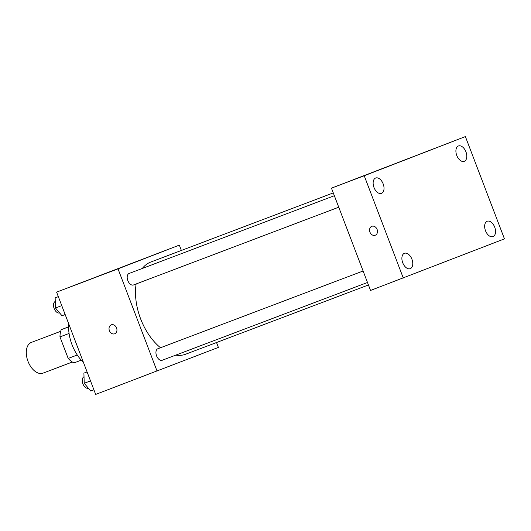 <?xml version="1.0" encoding="UTF-8"?>
<svg xmlns="http://www.w3.org/2000/svg" width="531" height="531" viewBox="0 0 531 531"><rect width="100%" height="100%" fill="white"/><g stroke="black" fill="none" stroke-linecap="round" stroke-linejoin="round"><path stroke-width="0.8" d="M60.693 331.304L31.369 342.415A16.428 9.863 69.3 0 0 27.997 361.339A16.428 9.863 69.3 0 0 43.011 373.134L72.335 362.023M68.605 326.897L61.238 329.691L68.612 326.837M77.274 354.993L68.187 358.438A21.2 12.731 69.3 0 0 73.935 362.938L81.25 360.164M68.187 358.438L59.963 336.906A21.2 12.731 69.3 0 1 61.238 329.691M69.076 333.455L59.963 336.906M68.745 323.903A32.849 19.727 69.3 0 0 72.024 344.732A32.849 19.727 69.3 0 0 83.447 362.407M216.529 342.522L218.394 347.413L95.673 394.42L56.605 292.13L179.332 245.123L181.37 250.459M136.128 283.966A49.277 29.583 69.3 0 0 140.615 318.819A49.277 29.583 69.3 0 0 160.515 347.752M175.774 355.126A49.277 29.583 69.3 0 0 185.664 354.217L368.441 284.968M333.282 192.906L150.751 262.055A49.277 29.583 69.3 0 0 142.308 268.467M157.083 371.156L118.021 268.859L179.332 245.123M363.104 270.996L157.84 348.761A6.153 3.697 69.3 0 0 156.572 355.85A6.153 3.697 69.3 0 0 162.201 360.27L367.492 282.492M338.745 207.203L133.454 284.981A6.153 3.697 -110.7 0 1 127.818 280.541A6.153 3.697 -110.7 0 1 129.093 273.472L334.351 195.707M118.021 268.859L56.605 292.13M124.121 266.343L140.483 260.064L124.121 266.343M116.568 327.959A4.792 3.83 68.8 0 1 114.716 333.78A4.792 3.83 68.8 0 1 109.413 330.7A4.792 3.83 68.8 0 1 111.258 324.846A4.792 3.83 68.8 0 1 116.568 327.959M114.716 333.78A4.792 3.83 68.8 0 1 109.419 330.694A4.792 3.83 68.8 0 1 111.258 324.846M370.532 290.45L331.47 188.16L465.388 136.58L504.45 238.87L370.532 290.45M403.288 278.045L364.226 175.748L331.47 188.16M377.103 229.419A4.792 3.83 68.8 0 1 375.251 235.24A4.792 3.83 68.8 0 1 369.948 232.16A4.792 3.83 68.8 0 1 371.793 226.306A4.792 3.83 68.8 0 1 377.103 229.419M364.226 175.748L465.388 136.58M408.664 158.49L390.245 165.499L408.664 158.49M458.419 145.972A8.211 4.932 69.3 0 0 456.746 155.424A8.211 4.932 69.3 0 0 464.26 161.324A8.211 4.932 69.3 0 0 465.959 151.893A8.211 4.932 69.3 0 0 458.439 145.965A8.211 4.932 69.3 0 0 458.419 145.972M375.649 178.018A8.211 4.932 69.3 0 0 373.977 187.47A8.211 4.932 69.3 0 0 381.484 193.37A8.211 4.932 69.3 0 0 383.19 183.945A8.211 4.932 69.3 0 0 375.669 178.011A8.211 4.932 69.3 0 0 375.649 178.018M404.396 253.307A8.211 4.932 69.3 0 0 402.73 262.759A8.211 4.932 69.3 0 0 410.237 268.659A8.211 4.932 69.3 0 0 411.937 259.234A8.211 4.932 69.3 0 0 404.416 253.3A8.211 4.932 69.3 0 0 404.396 253.307M487.166 221.261A8.211 4.932 69.3 0 0 485.5 230.713A8.211 4.932 69.3 0 0 493.007 236.614A8.211 4.932 69.3 0 0 494.706 227.182A8.211 4.932 69.3 0 0 487.186 221.248A8.211 4.932 69.3 0 0 487.166 221.261M375.251 235.24A4.792 3.83 68.8 0 1 369.948 232.153A4.792 3.83 68.8 0 1 371.793 226.306M65.167 314.544L61.988 315.746L55.476 308L55.151 297.845L58.324 296.617M61.755 305.617L55.476 308M58.33 296.643L55.151 297.845M55.264 301.449A6.153 3.697 69.3 0 0 54.129 308.484A6.153 3.697 69.3 0 0 59.631 312.945M93.921 389.834L90.741 391.035L84.223 383.289L83.905 373.134L87.071 371.906M90.509 380.906L84.223 383.289M87.084 371.932L83.905 373.134M84.017 376.738A6.153 3.697 69.3 0 0 82.876 383.774A6.153 3.697 69.3 0 0 88.385 388.234"/></g></svg>
